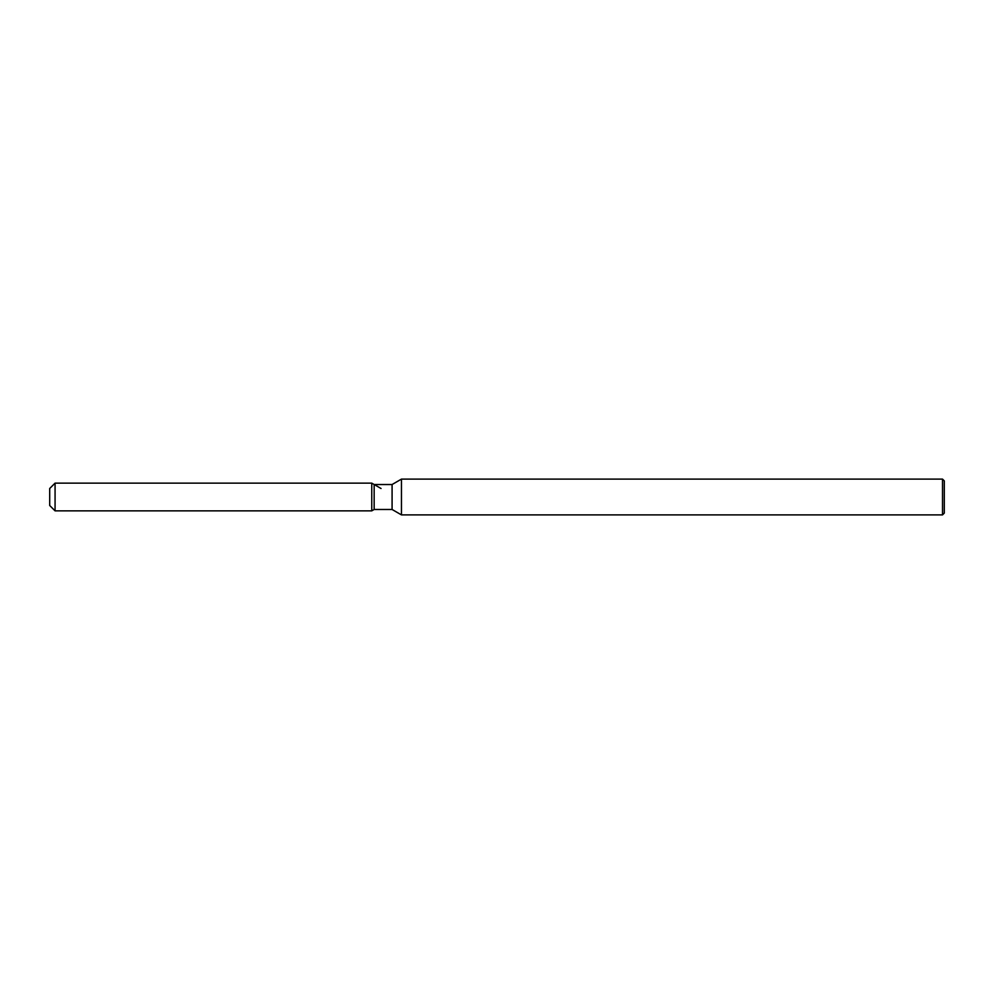 <?xml version="1.0" encoding="UTF-8"?>
<svg xmlns="http://www.w3.org/2000/svg" width="994" height="994" viewBox="0 0 994 994"><rect width="100%" height="100%" fill="white"/><g stroke="black" fill="none" stroke-linecap="round" stroke-linejoin="round"><path stroke-width="1.49" d="M374.154 484.525L374.154 509.475L371.756 510.866L55.068 510.866L49.7 505.499L49.7 488.501L55.068 483.134L371.756 483.134L374.154 484.525L392.083 484.525L401.452 479.108L942.511 479.108L944.3 480.897L944.3 513.103L942.511 514.892L401.452 514.892L392.083 509.475L374.154 509.475L371.756 510.866L371.756 483.134L381.05 488.501M392.083 509.475L392.083 484.525M401.452 514.892L401.452 479.108M942.511 514.892L942.511 479.108M371.756 510.866L371.756 483.134M55.068 510.866L55.068 483.134M49.7 505.499L49.7 488.501"/></g></svg>
